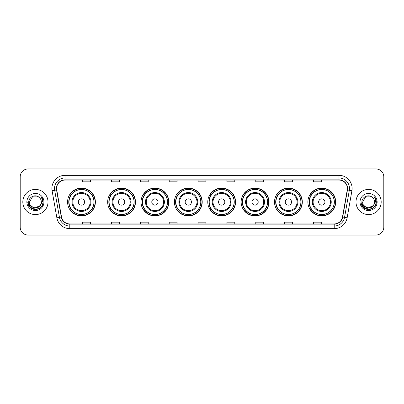 <?xml version="1.0" encoding="UTF-8"?>
<svg xmlns="http://www.w3.org/2000/svg" width="404" height="404" viewBox="0 0 404 404"><rect width="100%" height="100%" fill="white"/><g stroke="black" fill="none" stroke-linecap="round" stroke-linejoin="round"><path stroke-width="0.61" d="M307.878 202A13.903 13.903 0 0 0 321.781 215.903A13.903 13.903 0 0 0 335.689 202A13.903 13.903 0 0 0 321.781 188.097A13.903 13.903 0 0 0 307.878 202M274.508 202A13.903 13.903 0 0 0 288.416 215.903A13.903 13.903 0 0 0 302.318 202A13.903 13.903 0 0 0 288.416 188.097A13.903 13.903 0 0 0 274.508 202M241.143 202A13.903 13.903 0 0 0 255.045 215.903A13.903 13.903 0 0 0 268.948 202A13.903 13.903 0 0 0 255.045 188.097A13.903 13.903 0 0 0 241.143 202M207.772 202A13.903 13.903 0 0 0 221.675 215.903A13.903 13.903 0 0 0 235.577 202A13.903 13.903 0 0 0 221.675 188.097A13.903 13.903 0 0 0 207.772 202M174.402 202A13.903 13.903 0 0 0 188.304 215.903A13.903 13.903 0 0 0 202.212 202A13.903 13.903 0 0 0 188.304 188.097A13.903 13.903 0 0 0 174.402 202M141.031 202A13.903 13.903 0 0 0 154.939 215.903A13.903 13.903 0 0 0 168.842 202A13.903 13.903 0 0 0 154.939 188.097A13.903 13.903 0 0 0 141.031 202M107.661 202A13.903 13.903 0 0 0 121.569 215.903A13.903 13.903 0 0 0 135.471 202A13.903 13.903 0 0 0 121.569 188.097A13.903 13.903 0 0 0 107.661 202M67.579 202A13.903 13.903 0 0 0 81.482 215.903A13.903 13.903 0 0 0 95.384 202A13.903 13.903 0 0 0 81.482 188.097A13.903 13.903 0 0 0 67.579 202M70.912 209.085A12.721 12.721 0 0 1 70.912 194.915M110.999 209.085A12.721 12.721 0 0 1 110.999 194.915M144.369 209.085A12.721 12.721 0 0 1 144.369 194.915M177.735 209.085A12.721 12.721 0 0 1 177.735 194.915M211.105 209.085A12.721 12.721 0 0 1 211.105 194.915M244.476 209.085A12.721 12.721 0 0 1 244.476 194.915M277.846 209.085A12.721 12.721 0 0 1 277.846 194.915M311.216 209.085A12.721 12.721 0 0 1 311.216 194.915M20.2 176.816L20.2 227.184A7.868 7.868 0 0 0 28.068 235.052L375.932 235.052A7.868 7.868 0 0 0 383.8 227.184L383.8 176.816A7.868 7.868 0 0 0 375.932 168.948L28.068 168.948A7.868 7.868 0 0 0 20.2 176.816L20.2 227.184M22.821 202A12.595 12.595 0 0 0 35.416 214.595A12.595 12.595 0 0 0 48.005 202A12.595 12.595 0 0 0 35.416 189.405A12.595 12.595 0 0 0 22.821 202A12.595 12.595 0 0 0 35.416 214.595A12.595 12.595 0 0 0 48.005 202A12.595 12.595 0 0 0 35.416 189.405A12.595 12.595 0 0 0 22.821 202M355.995 202A12.595 12.595 0 0 0 368.584 214.595A12.595 12.595 0 0 0 381.179 202A12.595 12.595 0 0 0 368.584 189.405A12.595 12.595 0 0 0 355.995 202A12.595 12.595 0 0 0 368.584 214.595A12.595 12.595 0 0 0 381.179 202A12.595 12.595 0 0 0 368.584 189.405A12.595 12.595 0 0 0 355.995 202M56.61 188.461A8.393 8.393 0 0 1 65.009 180.068L338.991 180.068A8.393 8.393 0 0 1 347.258 189.92L342.486 216.993A8.393 8.393 0 0 1 334.219 223.932L69.781 223.932A8.393 8.393 0 0 1 61.514 216.993L56.742 189.92A8.393 8.393 0 0 1 56.61 188.461M56.403 188.461A8.605 8.605 0 0 0 56.535 189.956L61.307 217.029A8.605 8.605 0 0 0 69.781 224.139L334.219 224.139A8.605 8.605 0 0 0 342.693 217.029L347.465 189.956A8.605 8.605 0 0 0 338.991 179.861L65.009 179.861A8.605 8.605 0 0 0 56.403 188.461M52.091 190.744A13.115 13.115 0 0 1 65.009 175.346L338.991 175.346A13.115 13.115 0 0 1 351.909 190.744L347.137 217.817A13.115 13.115 0 0 1 334.219 228.654L69.781 228.654A13.115 13.115 0 0 1 56.863 217.817L52.091 190.744L54.671 190.284A10.494 10.494 0 0 1 65.009 177.972L338.991 177.972A10.494 10.494 0 0 1 349.329 190.284L344.551 217.357A10.494 10.494 0 0 1 334.219 226.028L69.781 226.028A10.494 10.494 0 0 1 59.449 217.357L54.671 190.284A10.494 10.494 0 0 1 54.515 188.461M375.932 168.948L28.068 168.948M28.068 235.052L375.932 235.052M383.8 227.184L383.8 176.816M342.693 217.029L344.551 217.357L349.329 190.284L351.909 190.744M198.066 180.068L198.066 181.845L205.934 181.845L205.934 180.068M169.205 180.068L169.205 181.845L177.078 181.845L177.078 180.068M140.35 180.068L140.35 181.845L148.223 181.845L148.223 180.068M111.494 180.068L111.494 181.845L119.362 181.845L119.362 180.068M82.638 180.068L82.638 181.845L90.506 181.845L90.506 180.068M226.922 180.068L226.922 181.845L234.795 181.845L234.795 180.068M255.777 180.068L255.777 181.845L263.65 181.845L263.65 180.068M284.638 180.068L284.638 181.845L292.506 181.845L292.506 180.068M313.494 180.068L313.494 181.845L321.362 181.845L321.362 180.068M205.934 223.932L205.934 222.155L198.066 222.155L198.066 223.932M177.078 223.932L177.078 222.155L169.205 222.155L169.205 223.932M148.223 223.932L148.223 222.155L140.35 222.155L140.35 223.932M119.362 223.932L119.362 222.155L111.494 222.155L111.494 223.932M90.506 223.932L90.506 222.155L82.638 222.155L82.638 223.932M234.795 223.932L234.795 222.155L226.922 222.155L226.922 223.932M263.65 223.932L263.65 222.155L255.777 222.155L255.777 223.932M292.506 223.932L292.506 222.155L284.638 222.155L284.638 223.932M321.362 223.932L321.362 222.155L313.494 222.155L313.494 223.932M39.961 205.808C36.809 210.065 29.179 207.343 29.487 202C29.123 209.651 41.708 209.651 41.344 202C41.708 209.651 29.123 209.651 29.487 202L32.451 196.864L38.38 196.864L39.299 197.521C35.663 193.703 28.654 196.849 28.719 202C28.053 211.156 42.895 211.393 43.137 202.444L43.147 202C43.127 200.056 42.481 198.349 41.208 196.874C42.178 198.465 42.516 200.172 42.228 202L39.961 205.808A5.929 5.929 0 0 0 41.344 202C41.708 209.651 29.123 209.651 29.487 202L32.451 196.864M41.344 202A5.929 5.929 0 0 0 39.299 197.521M40.339 205.495L34.153 208.297L28.906 203.924M26.861 202A8.555 8.555 0 0 0 35.416 210.555A8.555 8.555 0 0 0 43.97 202A8.555 8.555 0 0 0 35.416 193.445A8.555 8.555 0 0 0 26.861 202M41.208 196.874L43.147 202.227L42.784 199.657L43.147 202.227L42.784 199.657L43.147 202.227L41.264 196.94L43.147 202.222L41.264 196.94L43.147 202L42.112 205.868L39.284 208.696L35.416 209.732L31.547 208.696L28.719 205.868L27.684 202M41.264 196.94L43.147 202.227M84.628 202A3.146 3.146 0 0 0 81.482 198.854A3.146 3.146 0 0 0 78.336 202A3.146 3.146 0 0 0 81.482 205.146A3.146 3.146 0 0 0 84.628 202M90.925 202A9.444 9.444 0 0 0 81.482 192.556A9.444 9.444 0 0 0 72.038 202A9.444 9.444 0 0 0 81.482 211.444A9.444 9.444 0 0 0 90.925 202A9.444 9.444 0 0 1 81.482 211.444A9.444 9.444 0 0 1 72.038 202M93.945 202A12.463 12.463 0 0 0 81.482 189.537A12.463 12.463 0 0 0 69.023 202A12.463 12.463 0 0 0 81.482 214.463A12.463 12.463 0 0 0 93.945 202M95.122 202A13.64 13.64 0 0 1 69.821 209.085L71.089 209.085A12.58 12.58 0 0 0 94.061 202.03A12.58 12.58 0 0 0 71.089 194.915L69.821 194.915A13.64 13.64 0 0 1 95.122 202M124.715 202A3.146 3.146 0 0 0 121.569 198.854A3.146 3.146 0 0 0 118.417 202A3.146 3.146 0 0 0 121.569 205.146A3.146 3.146 0 0 0 124.715 202M131.012 202A9.444 9.444 0 0 0 121.569 192.556A9.444 9.444 0 0 0 112.125 202A9.444 9.444 0 0 0 121.569 211.444A9.444 9.444 0 0 0 131.012 202A9.444 9.444 0 0 1 121.569 211.444A9.444 9.444 0 0 1 112.125 202M134.027 202A12.463 12.463 0 0 0 121.569 189.537A12.463 12.463 0 0 0 109.105 202A12.463 12.463 0 0 0 121.569 214.463A12.463 12.463 0 0 0 134.027 202M135.209 202A13.64 13.64 0 0 1 109.908 209.085L111.171 209.085A12.58 12.58 0 0 0 134.143 202.03A12.58 12.58 0 0 0 111.171 194.915L109.908 194.915A13.64 13.64 0 0 1 135.209 202M158.085 202A3.146 3.146 0 0 0 154.939 198.854A3.146 3.146 0 0 0 151.788 202A3.146 3.146 0 0 0 154.939 205.146A3.146 3.146 0 0 0 158.085 202M164.383 202A9.444 9.444 0 0 0 154.939 192.556A9.444 9.444 0 0 0 145.491 202A9.444 9.444 0 0 0 154.939 211.444A9.444 9.444 0 0 0 164.383 202A9.444 9.444 0 0 1 154.939 211.444A9.444 9.444 0 0 1 145.491 202M167.397 202A12.463 12.463 0 0 0 154.939 189.537A12.463 12.463 0 0 0 142.476 202A12.463 12.463 0 0 0 154.939 214.463A12.463 12.463 0 0 0 167.397 202M168.579 202A13.64 13.64 0 0 1 143.279 209.085L144.541 209.085A12.58 12.58 0 0 0 167.514 202.03A12.58 12.58 0 0 0 144.541 194.915L143.279 194.915A13.64 13.64 0 0 1 168.579 202M191.456 202A3.146 3.146 0 0 0 188.304 198.854A3.146 3.146 0 0 0 185.158 202A3.146 3.146 0 0 0 188.304 205.146A3.146 3.146 0 0 0 191.456 202M197.748 202A9.444 9.444 0 0 0 188.304 192.556A9.444 9.444 0 0 0 178.861 202A9.444 9.444 0 0 0 188.304 211.444A9.444 9.444 0 0 0 197.748 202A9.444 9.444 0 0 1 188.304 211.444A9.444 9.444 0 0 1 178.861 202M200.768 202A12.463 12.463 0 0 0 188.304 189.537A12.463 12.463 0 0 0 175.846 202A12.463 12.463 0 0 0 188.304 214.463A12.463 12.463 0 0 0 200.768 202M201.95 202A13.64 13.64 0 0 1 176.649 209.085L177.912 209.085A12.58 12.58 0 0 0 200.884 202.03A12.58 12.58 0 0 0 177.912 194.915L176.649 194.915A13.64 13.64 0 0 1 201.95 202M224.821 202A3.146 3.146 0 0 0 221.675 198.854A3.146 3.146 0 0 0 218.529 202A3.146 3.146 0 0 0 221.675 205.146A3.146 3.146 0 0 0 224.821 202M231.118 202A9.444 9.444 0 0 0 221.675 192.556A9.444 9.444 0 0 0 212.231 202A9.444 9.444 0 0 0 221.675 211.444A9.444 9.444 0 0 0 231.118 202A9.444 9.444 0 0 1 221.675 211.444A9.444 9.444 0 0 1 212.231 202M234.138 202A12.463 12.463 0 0 0 221.675 189.537A12.463 12.463 0 0 0 209.216 202A12.463 12.463 0 0 0 221.675 214.463A12.463 12.463 0 0 0 234.138 202M235.315 202A13.64 13.64 0 0 1 210.014 209.085L211.282 209.085A12.58 12.58 0 0 0 234.254 202.03A12.58 12.58 0 0 0 211.282 194.915L210.014 194.915A13.64 13.64 0 0 1 235.315 202M258.191 202A3.146 3.146 0 0 0 255.045 198.854A3.146 3.146 0 0 0 251.899 202A3.146 3.146 0 0 0 255.045 205.146A3.146 3.146 0 0 0 258.191 202M264.489 202A9.444 9.444 0 0 0 255.045 192.556A9.444 9.444 0 0 0 245.602 202A9.444 9.444 0 0 0 255.045 211.444A9.444 9.444 0 0 0 264.489 202A9.444 9.444 0 0 1 255.045 211.444A9.444 9.444 0 0 1 245.602 202M267.504 202A12.463 12.463 0 0 0 255.045 189.537A12.463 12.463 0 0 0 242.582 202A12.463 12.463 0 0 0 255.045 214.463A12.463 12.463 0 0 0 267.504 202M268.685 202A13.64 13.64 0 0 1 243.385 209.085L244.652 209.085A12.58 12.58 0 0 0 267.625 202.03A12.58 12.58 0 0 0 244.652 194.915L243.385 194.915A13.64 13.64 0 0 1 268.685 202M291.562 202A3.146 3.146 0 0 0 288.416 198.854A3.146 3.146 0 0 0 285.264 202A3.146 3.146 0 0 0 288.416 205.146A3.146 3.146 0 0 0 291.562 202M297.859 202A9.444 9.444 0 0 0 288.416 192.556A9.444 9.444 0 0 0 278.972 202A9.444 9.444 0 0 0 288.416 211.444A9.444 9.444 0 0 0 297.859 202A9.444 9.444 0 0 1 288.416 211.444A9.444 9.444 0 0 1 278.972 202M300.874 202A12.463 12.463 0 0 0 288.416 189.537A12.463 12.463 0 0 0 275.952 202A12.463 12.463 0 0 0 288.416 214.463A12.463 12.463 0 0 0 300.874 202M302.056 202A13.64 13.64 0 0 1 276.755 209.085L278.018 209.085A12.58 12.58 0 0 0 300.99 202.03A12.58 12.58 0 0 0 278.018 194.915L276.755 194.915A13.64 13.64 0 0 1 302.056 202M324.932 202A3.146 3.146 0 0 0 321.781 198.854A3.146 3.146 0 0 0 318.635 202A3.146 3.146 0 0 0 321.781 205.146A3.146 3.146 0 0 0 324.932 202M331.229 202A9.444 9.444 0 0 0 321.781 192.556A9.444 9.444 0 0 0 312.337 202A9.444 9.444 0 0 0 321.781 211.444A9.444 9.444 0 0 0 331.229 202A9.444 9.444 0 0 1 321.781 211.444A9.444 9.444 0 0 1 312.337 202M334.244 202A12.463 12.463 0 0 0 321.781 189.537A12.463 12.463 0 0 0 309.323 202A12.463 12.463 0 0 0 321.781 214.463A12.463 12.463 0 0 0 334.244 202M335.426 202A13.64 13.64 0 0 1 310.126 209.085L311.388 209.085A12.58 12.58 0 0 0 334.361 202.03A12.58 12.58 0 0 0 311.388 194.915L310.126 194.915A13.64 13.64 0 0 1 335.426 202M374.513 202C374.877 209.651 362.292 209.651 362.656 202L365.62 196.864L371.549 196.864L372.468 197.521C368.832 193.703 361.822 196.849 361.888 202C361.221 211.156 376.063 211.393 376.306 202.444L376.316 202C376.296 200.056 375.649 198.349 374.377 196.874C375.346 198.465 375.685 200.172 375.397 202L373.129 205.808A5.929 5.929 0 0 0 374.513 202C374.877 209.651 362.292 209.651 362.656 202C362.292 209.651 374.877 209.651 374.513 202A5.929 5.929 0 0 0 372.468 197.521M373.129 205.808C369.983 210.065 362.348 207.343 362.656 202M373.508 205.495L367.322 208.297L362.075 203.924M360.03 202A8.555 8.555 0 0 0 368.584 210.555A8.555 8.555 0 0 0 377.139 202A8.555 8.555 0 0 0 368.584 193.445A8.555 8.555 0 0 0 360.03 202M374.377 196.874L376.316 202.227L375.952 199.657L376.316 202.227L375.952 199.657L376.316 202.227L374.432 196.94L376.316 202.222L374.432 196.94L376.316 202L375.281 205.868L372.453 208.696L368.584 209.732L364.716 208.696L361.888 205.868L360.853 202M374.432 196.94L376.316 202.227M338.991 175.346L338.991 179.861M54.671 190.284L56.535 189.956M69.781 228.654L69.781 224.139M334.219 224.139L334.219 228.654M56.863 217.817L61.307 217.029M347.465 189.956L349.329 190.284M65.009 175.346L65.009 179.861M344.551 217.357L347.137 217.817M90.158 202A8.676 8.676 0 0 0 81.482 193.324A8.676 8.676 0 0 0 72.806 202A8.676 8.676 0 0 0 81.482 210.676A8.676 8.676 0 0 0 90.158 202M130.245 202A8.676 8.676 0 0 0 121.569 193.324A8.676 8.676 0 0 0 112.893 202A8.676 8.676 0 0 0 121.569 210.676A8.676 8.676 0 0 0 130.245 202M163.61 202A8.676 8.676 0 0 0 154.939 193.324A8.676 8.676 0 0 0 146.263 202A8.676 8.676 0 0 0 154.939 210.676A8.676 8.676 0 0 0 163.61 202M196.98 202A8.676 8.676 0 0 0 188.304 193.324A8.676 8.676 0 0 0 179.629 202A8.676 8.676 0 0 0 188.304 210.676A8.676 8.676 0 0 0 196.98 202M230.351 202A8.676 8.676 0 0 0 221.675 193.324A8.676 8.676 0 0 0 212.999 202A8.676 8.676 0 0 0 221.675 210.676A8.676 8.676 0 0 0 230.351 202M263.721 202A8.676 8.676 0 0 0 255.045 193.324A8.676 8.676 0 0 0 246.369 202A8.676 8.676 0 0 0 255.045 210.676A8.676 8.676 0 0 0 263.721 202M297.091 202A8.676 8.676 0 0 0 288.416 193.324A8.676 8.676 0 0 0 279.74 202A8.676 8.676 0 0 0 288.416 210.676A8.676 8.676 0 0 0 297.091 202M330.457 202A8.676 8.676 0 0 0 321.781 193.324A8.676 8.676 0 0 0 313.11 202A8.676 8.676 0 0 0 321.781 210.676A8.676 8.676 0 0 0 330.457 202"/></g></svg>
